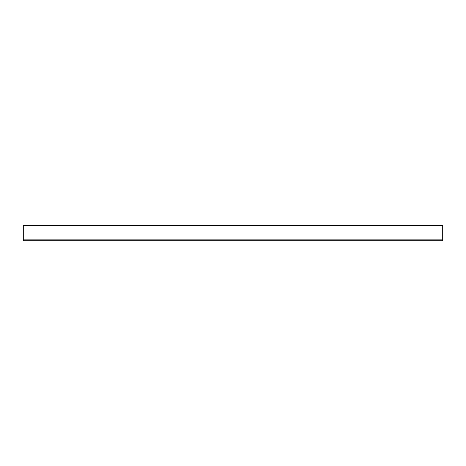 <?xml version="1.0" encoding="UTF-8"?>
<svg xmlns="http://www.w3.org/2000/svg" width="466" height="466" viewBox="0 0 466 466"><rect width="100%" height="100%" fill="white"/><g stroke="black" fill="none" stroke-linecap="round" stroke-linejoin="round"><path stroke-width="0.7" d="M23.3 239.85L23.3 240.689L442.7 240.689L442.7 225.311L23.3 225.311L23.3 239.85L442.7 239.85M23.3 225.73L442.7 225.73"/></g></svg>
